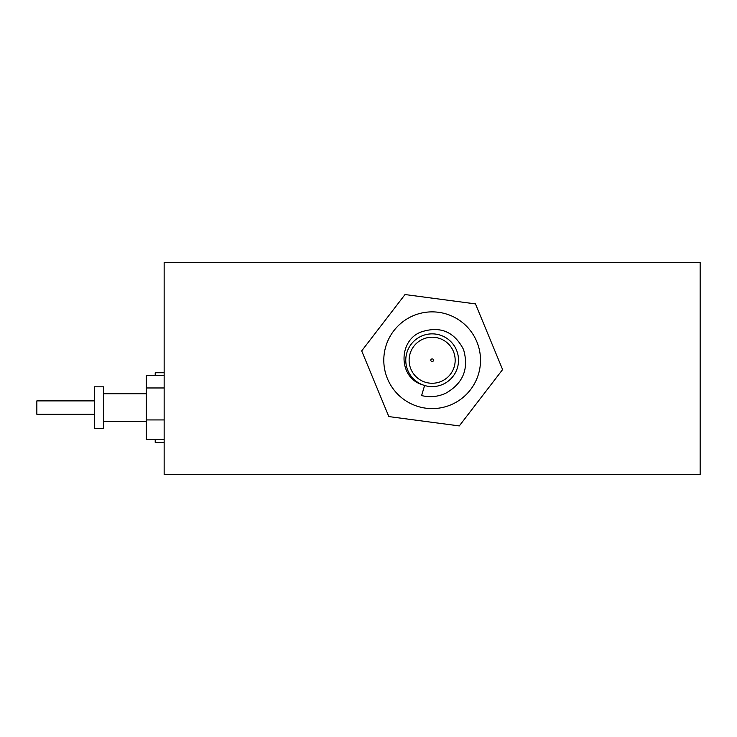 <?xml version="1.0" encoding="UTF-8"?>
<svg xmlns="http://www.w3.org/2000/svg" width="737" height="737" viewBox="0 0 737 737"><rect width="100%" height="100%" fill="white"/><g stroke="black" fill="none" stroke-linecap="round" stroke-linejoin="round"><path stroke-width="1.11" d="M432.665 361.471A1.336 1.336 0 0 0 433.393 359.72A1.336 1.336 0 0 0 431.642 359.002A1.336 1.336 0 0 0 430.915 360.752A1.336 1.336 0 0 0 432.665 361.471M440.947 381.517A23.031 23.031 0 0 0 453.43 351.448A23.031 23.031 0 0 0 423.36 338.956A23.031 23.031 0 0 0 410.868 369.034A23.031 23.031 0 0 0 440.947 381.517M422.034 384.594C398.404 377.547 398.164 341.074 420.56 332.175C439.805 325.607 454.13 331.392 463.545 349.55C469.091 368.758 463.177 383.314 445.774 393.226C438.027 396.792 429.966 397.575 421.601 395.576L424.604 385.515L422.034 384.594L424.604 385.515M450.62 404.935A48.356 48.356 0 0 1 387.459 378.698A48.356 48.356 0 0 1 413.687 315.537A48.356 48.356 0 0 1 476.848 341.775A48.356 48.356 0 0 1 450.62 404.935M442.218 384.613A26.375 26.375 0 0 1 407.773 370.306A26.375 26.375 0 0 1 422.08 335.86A26.375 26.375 0 0 1 456.525 350.167A26.375 26.375 0 0 1 442.218 384.613M361.692 350.895L388.832 416.58L459.289 425.922L502.606 369.578L475.466 303.893L405.009 294.551L361.692 350.895M164.148 442.421L155.212 442.421L155.212 439.547M94.474 414.286L36.85 414.286L36.85 400.882L94.474 400.882M155.212 375.621L155.212 372.747L164.148 372.747M103.401 428.354L103.401 386.814L94.474 386.814L94.474 428.354L103.401 428.354M164.148 439.547L146.285 439.547L146.285 375.621L164.148 375.621M164.148 387.966L146.285 387.966M164.148 419.933L146.285 419.933M164.148 474.582L164.148 262.418L700.15 262.418L700.15 474.582L164.148 474.582M146.285 421.426L103.401 421.426M146.285 393.733L103.401 393.733"/></g></svg>
